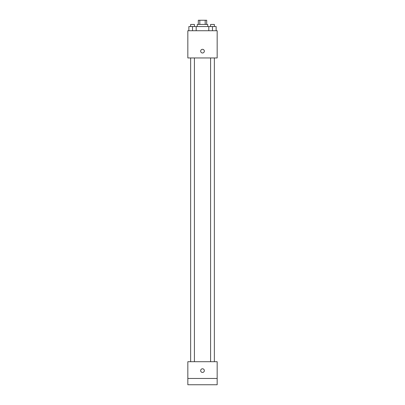 <?xml version="1.0" encoding="UTF-8"?>
<svg xmlns="http://www.w3.org/2000/svg" width="405" height="405" viewBox="0 0 405 405"><rect width="100%" height="100%" fill="white"/><g stroke="black" fill="none" stroke-linecap="round" stroke-linejoin="round"><path stroke-width="0.61" d="M199.812 24.442L199.812 20.25L198.308 20.25L198.308 24.442M199.812 20.25L206.692 20.25L206.692 24.442M205.188 24.442L205.188 20.25M197.265 26.533L197.265 24.442L207.735 24.442L207.735 26.533M208.808 30.724L208.808 26.533L188.862 26.533L188.862 30.724M187.834 30.724L217.166 30.724L217.166 57.956L187.834 57.956L187.834 30.724M202.5 52.984A1.833 1.833 0 0 1 200.91 50.23A1.833 1.833 0 0 1 204.09 50.23A1.833 1.833 0 0 1 202.5 52.984M187.834 361.705L217.166 361.705L217.166 384.75L187.834 384.75L187.834 361.705M202.5 372.443A1.833 1.833 0 0 1 200.91 369.694A1.833 1.833 0 0 1 204.09 369.694A1.833 1.833 0 0 1 202.5 372.443M187.834 378.467L217.166 378.467M208.808 26.533L216.138 26.533L216.138 30.724L216.138 26.533M212.473 30.724L212.473 26.533M214.356 26.533L214.356 24.442L210.585 24.442L210.585 26.533M192.527 30.724L192.527 26.533M196.192 30.724L196.192 26.533L196.192 30.724M194.415 26.533L194.415 24.442L190.644 24.442L190.644 26.533M210.585 57.956L210.585 361.705M214.356 57.956L214.356 361.705M194.415 361.705L194.415 57.956M190.644 361.705L190.644 57.956"/></g></svg>
